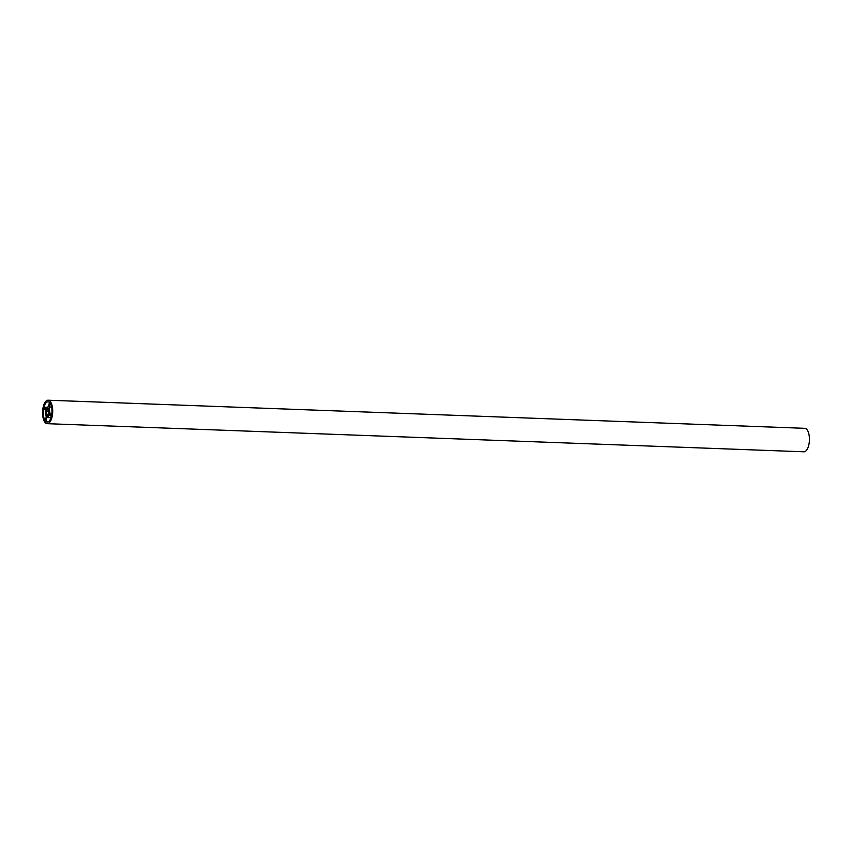 <?xml version="1.0" encoding="UTF-8"?>
<svg xmlns="http://www.w3.org/2000/svg" width="852" height="852" viewBox="0 0 852 852"><rect width="100%" height="100%" fill="white"/><g stroke="black" fill="none" stroke-linecap="round" stroke-linejoin="round"><path stroke-width="1.28" d="M49.118 422.89A11.747 5.059 -87.9 0 0 52.686 409.887A11.747 5.059 -87.9 0 0 48.074 400.206A11.747 5.059 -87.9 0 0 46.157 400.983A11.747 5.059 -87.9 0 0 42.6 413.987A11.747 5.059 -87.9 0 0 47.201 423.678A11.747 5.059 -87.9 0 0 49.118 422.89M48.074 400.206L804.799 428.322A11.747 5.059 92.1 0 1 809.4 438.013A11.747 5.059 92.1 0 1 805.843 451.017A11.747 5.059 92.1 0 1 803.926 451.794L47.201 423.678M43.942 407.203A10.107 4.345 92.1 0 1 48.021 401.835A10.107 4.345 92.1 0 1 49.427 402.442L48.564 406.329L45.561 408.939L43.942 407.203L47.403 407.341M49.086 406.894L49.948 403.007A10.107 4.345 92.1 0 1 51.621 415.403L50.002 413.678L49.086 406.894L51.589 406.99M50.002 413.678L51.865 413.742M46.722 417.544L49.725 414.935L51.344 416.671A10.107 4.345 92.1 0 1 47.265 422.038A10.107 4.345 92.1 0 1 45.859 421.431L46.722 417.544L51.045 417.704M45.859 421.431L48.713 421.538M45.273 410.195L46.2 416.979L45.337 420.867A10.107 4.345 92.1 0 1 43.654 408.47L45.273 410.195M46.572 414.956L47.392 414.988L47.211 415.638L46.572 414.956L46.7 414.242A3.067 1.321 92.1 0 1 46.338 411.58L46.711 409.918A3.067 1.321 92.1 0 1 47.755 408.875A3.067 1.321 92.1 0 1 47.893 408.896L48.063 408.236L48.702 408.917L48.575 409.631A3.067 1.321 92.1 0 1 48.937 412.304L48.926 413.965M47.893 408.896L48.702 408.928M46.711 409.918L48.724 409.993M46.072 411.207L48.947 411.314M46.338 411.58L48.958 411.676M46.7 414.242L48.404 414.306M48.575 413.955A3.067 1.321 92.1 0 1 47.531 414.999A3.067 1.321 92.1 0 1 47.392 414.977L47.659 414.988"/></g></svg>
